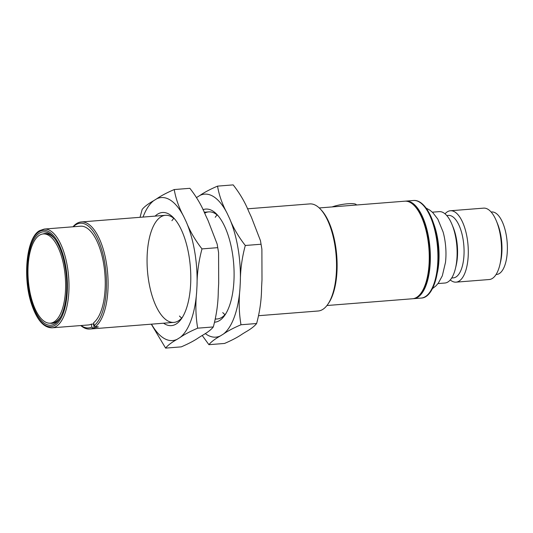 <?xml version="1.0" encoding="UTF-8"?>
<svg xmlns="http://www.w3.org/2000/svg" width="533" height="533" viewBox="0 0 533 533"><rect width="100%" height="100%" fill="white"/><g stroke="black" fill="none" stroke-linecap="round" stroke-linejoin="round"><path stroke-width="0.8" d="M240.989 324.757C239.024 313.217 238.671 301.332 239.93 289.086A71.722 29.755 85.5 0 1 223.447 334.024C227.764 331.013 233.614 327.928 240.989 324.757L256.62 323.524C254.468 326.269 250.63 329.201 245.1 332.312L242.082 334.191C237.765 337.196 231.922 340.281 224.546 343.452L208.916 344.684C211.061 341.939 214.906 339.008 220.429 335.897A71.722 29.755 85.5 0 1 205.265 333.551M217.537 186.13C210.189 189.282 204.346 192.373 200.002 195.391A71.722 29.755 85.5 0 1 227.105 213.247C222.254 204.206 219.063 195.165 217.537 186.13L233.174 184.891C239.883 193.479 245.08 202.36 248.758 211.534L251.369 217.124L260.457 240.656L261.89 249.178L261.989 279.912L261.583 287.38C261.523 299.473 259.864 311.525 256.62 323.524M202.214 335.47L208.916 344.684M196.597 197.576A71.722 29.755 85.5 0 1 196.983 197.27L196.564 197.53M240.336 281.624C240.396 269.525 242.055 257.479 245.3 245.48C238.584 236.892 233.394 228.011 229.716 218.836A71.722 29.755 85.5 0 1 240.336 281.624L239.93 289.086M224.979 314.67A53.713 22.279 85.5 0 1 222.754 312.604M215.225 217.297A53.713 22.279 85.5 0 1 217.104 214.912M215.465 318.947A53.713 22.279 -94.5 0 0 217.197 318.974A53.713 22.279 -94.5 0 0 221.761 317.415A53.713 22.279 -94.5 0 0 225.865 313.624M218.144 215.805A53.713 22.279 -94.5 0 0 208.736 211.881A53.713 22.279 -94.5 0 0 204.612 213.18M202.966 209.709A56.745 23.539 85.5 0 1 216.938 214.453A56.745 23.539 85.5 0 1 233.681 263.795A56.745 23.539 85.5 0 1 224.893 315.143A56.745 23.539 85.5 0 1 219.503 320.566A56.745 23.539 85.5 0 1 214.719 322.212M227.105 213.247L229.716 218.836M260.93 244.247L245.3 245.48M196.983 197.27L200.002 195.391M223.447 334.024L220.429 335.897M73.294 226.772A52.52 21.786 -94.5 0 1 103.902 258.298A52.52 21.786 -94.5 0 1 94.154 325.61L93.661 322.718A49.536 20.547 -94.5 0 0 104.182 267.293A49.536 20.547 -94.5 0 0 80.51 226.199L44.239 229.063A49.536 20.547 85.5 0 1 68.277 273.109A49.536 20.547 85.5 0 1 55.079 327.022A49.536 20.547 85.5 0 1 52.041 327.822L88.311 324.963A49.536 20.547 -94.5 0 0 91.35 324.157L91.836 327.049A52.52 21.786 -94.5 0 1 81.096 325.53M93.868 323.931L91.35 324.157M94.154 325.61L95.427 326.682L98.312 326.882L93.115 328.121L91.836 327.049M320.3 208.996L321.239 209.989A52.52 21.786 85.5 0 1 336.736 255.653A52.52 21.786 85.5 0 1 328.601 303.184L327.828 304.31A53.713 22.279 -94.5 0 0 336.15 255.7A53.713 22.279 -94.5 0 0 320.3 208.996A53.713 22.279 -94.5 0 0 309.706 203.912L247.479 208.823M326.942 305.516L412.522 298.76A48.936 20.301 -94.5 0 0 416.679 297.341A48.936 20.301 -94.5 0 0 421.323 292.664A48.936 20.301 -94.5 0 0 428.905 248.371A48.936 20.301 -94.5 0 0 414.467 205.825A48.936 20.301 -94.5 0 0 404.814 201.188L319.24 207.943M258.738 315.689L318.161 310.999A53.713 22.279 -94.5 0 0 322.725 309.44A53.713 22.279 -94.5 0 0 323.871 308.64A53.713 22.279 -94.5 0 0 327.828 304.31M414.467 205.825L415.407 206.817A47.743 19.808 85.5 0 1 429.498 248.325A47.743 19.808 85.5 0 1 422.096 291.538L421.323 292.664M93.115 328.121A53.713 22.279 85.5 0 1 89.724 329.041A53.713 22.279 85.5 0 1 80.803 325.556M73.008 226.791A53.713 22.279 85.5 0 1 81.263 221.948A53.713 22.279 85.5 0 1 106.946 266.633A53.713 22.279 85.5 0 1 95.427 326.682M39.389 233.188A46.851 19.435 -94.5 0 0 30.048 295.648A46.851 19.435 -94.5 0 0 59.176 319.4A46.851 19.435 -94.5 0 0 66.432 277A46.851 19.435 -94.5 0 0 52.607 236.266A46.851 19.435 -94.5 0 0 39.389 233.188M50.049 323.191A45.058 18.695 -94.5 0 0 59.756 318.514M53.32 237.045A45.058 18.695 -94.5 0 0 43 233.954M50.315 323.171A44.759 18.568 -94.5 0 0 65.299 277.087A44.759 18.568 -94.5 0 0 43.266 233.934A44.759 18.568 -94.5 0 0 39.462 235.226A44.759 18.568 -94.5 0 0 28.755 284.709A44.759 18.568 -94.5 0 0 50.315 323.171L52.207 323.025A44.759 18.568 -94.5 0 0 60.995 316.302M54.899 239.037A44.759 18.568 -94.5 0 0 45.158 233.78L43.266 233.934M356.344 205.018L356.317 204.839A14.324 2.732 170.4 0 0 347.316 203.806A14.324 2.732 170.4 0 0 332.099 206.931M413.062 298.7A48.936 20.301 -94.5 0 0 413.601 298.673A48.936 20.301 -94.5 0 0 428.732 238.091A48.936 20.301 -94.5 0 0 405.899 201.101A48.936 20.301 -94.5 0 0 405.36 201.161M437.993 283.576L444.868 283.03A35.811 14.857 -94.5 0 0 455.475 268.312A35.811 14.857 -94.5 0 0 455.942 238.704A35.811 14.857 -94.5 0 0 452.017 224.513A35.811 14.857 -94.5 0 0 439.232 211.641L432.356 212.181M455.475 268.312L456.141 265.507A31.334 12.999 -94.5 0 0 456.548 239.603A31.334 12.999 -94.5 0 0 453.117 227.185L452.017 224.513M445.035 213.84A35.811 14.857 85.5 0 1 450.418 210.755A35.811 14.857 85.5 0 1 467.121 237.825A35.811 14.857 85.5 0 1 456.055 282.15A35.811 14.857 85.5 0 1 450.252 279.945M451.684 278.006L453.356 277.873A31.334 12.999 -94.5 0 0 463.044 239.09A31.334 12.999 -94.5 0 0 448.426 215.405L446.754 215.539M456.055 282.15L489.261 279.525A35.811 14.857 -94.5 0 0 499.867 264.808A35.811 14.857 -94.5 0 0 500.327 235.2A35.811 14.857 -94.5 0 0 496.403 221.008A35.811 14.857 -94.5 0 0 483.624 208.136L450.418 210.755M499.867 264.808L500.534 261.996A31.334 12.999 -94.5 0 0 500.933 236.092A31.334 12.999 -94.5 0 0 497.502 223.673L496.403 221.008M496.076 274.502L496.663 274.455A31.334 12.999 -94.5 0 0 506.35 235.666A31.334 12.999 -94.5 0 0 491.732 211.981L491.146 212.027M432.45 288.62L435.907 285.908L438.326 283.143L442.317 275.808L445.495 262.356A35.811 14.857 -94.5 0 0 444.782 239.59A35.811 14.857 -94.5 0 0 443.096 231.962L437.846 219.176L432.749 212.554L429.924 210.209L426.087 208.077M197.683 328.175C195.718 316.642 195.364 304.749 196.624 292.51A71.722 29.755 85.5 0 1 180.141 337.442C184.458 334.438 190.308 331.346 197.683 328.175L213.313 326.942C211.161 329.687 207.324 332.619 201.794 335.73L198.776 337.609C194.458 340.614 188.615 343.705 181.24 346.87L165.61 348.109C167.755 345.357 171.593 342.433 177.123 339.321A71.722 29.755 85.5 0 1 151.485 324.164M174.231 189.548C166.882 192.706 161.039 195.791 156.695 198.809A71.722 29.755 85.5 0 1 183.798 216.665C178.948 207.623 175.757 198.582 174.231 189.548L189.868 188.316C196.577 196.904 201.774 205.785 205.452 214.959L208.063 220.542L217.151 244.074L218.583 252.602L218.683 283.336L218.277 290.798C218.217 302.897 216.558 314.943 213.313 326.942M151.299 324.177L165.61 348.109M143.024 217.071A71.722 29.755 85.5 0 1 153.677 200.688C148.161 203.793 144.323 206.717 142.158 209.476L140.039 217.311M197.03 285.042C197.09 272.949 198.749 260.897 201.994 248.898C195.278 240.31 190.088 231.429 186.41 222.254A71.722 29.755 85.5 0 1 197.03 285.042L196.624 292.51M181.673 318.088A53.713 22.279 85.5 0 1 179.448 316.029M171.919 220.715A53.713 22.279 85.5 0 1 173.798 218.33M174.837 219.223A53.713 22.279 -94.5 0 0 165.43 215.305A53.713 22.279 -94.5 0 0 147.448 270.604A53.713 22.279 -94.5 0 0 173.891 322.392A53.713 22.279 -94.5 0 0 178.455 320.833A53.713 22.279 -94.5 0 0 182.559 317.048M155.116 216.118A56.745 23.539 85.5 0 1 173.631 217.877A56.745 23.539 85.5 0 1 190.374 267.213A56.745 23.539 85.5 0 1 181.586 318.567A56.745 23.539 85.5 0 1 176.196 323.984A56.745 23.539 85.5 0 1 163.571 323.205M183.798 216.665L186.41 222.254M217.624 247.665L201.994 248.898M153.677 200.688L156.695 198.809M180.141 337.442L177.123 339.321M94.201 328.035L93.515 323.977M39.149 231.742A48.343 20.054 -94.5 0 0 34.778 312.012A48.343 20.054 -94.5 0 0 67.251 291.837A48.343 20.054 -94.5 0 0 39.149 231.742M436.307 237.498A48.936 20.301 -94.5 0 0 413.475 200.501C423.522 199.429 433.456 215.785 437.027 237.585C442.21 266.347 434.575 297.854 421.183 298.074A48.936 20.301 -94.5 0 0 436.307 237.498M437.353 272.729A42.373 17.576 -94.5 0 0 437.66 238.771A42.373 17.576 -94.5 0 0 433.429 222.994M261.89 249.178L260.457 240.656M89.724 329.041L173.891 322.392M215.432 319.114L217.197 318.974M81.263 221.948L165.43 215.305M204.172 212.241L208.736 211.881M44.239 229.063L39.595 230.642C26.324 237.651 22.413 278.333 31.813 304.943C37.09 320.153 43.833 327.782 52.041 327.822M413.601 298.673L421.183 298.074M405.899 201.101L413.475 200.501M218.583 252.602L217.151 244.074"/></g></svg>
